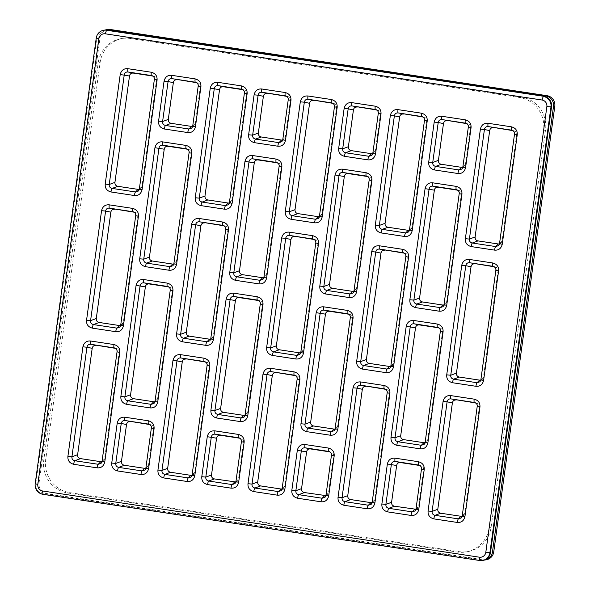 <?xml version="1.0" encoding="UTF-8"?>
<svg xmlns="http://www.w3.org/2000/svg" width="590" height="590" viewBox="0 0 590 590"><rect width="100%" height="100%" fill="white"/><g stroke="black" fill="none" stroke-linecap="round" stroke-linejoin="round"><path stroke-width="0.44" stroke-dasharray="2.95 2.21" d="M486.492 559.711A9.285 9.071 79.2 0 1 483.498 559.77L46.772 493.572A9.285 9.071 79.2 0 1 39.036 483.026L100.086 37.318A9.285 9.071 79.2 0 1 107.343 29.559M367.636 176.535L368.403 176.653C370.468 177.125 371.427 178.438 371.294 180.584L356.515 288.458L355.571 290.42L353.897 291.357M366.759 176.122L367.194 176.285M376.752 109.991L377.519 110.109C379.584 110.581 380.543 111.894 380.41 114.047L375.373 150.782L374.429 152.744L372.755 153.688M375.874 109.585L376.309 109.747M422.949 116.997L423.723 117.115C425.781 117.587 426.747 118.9 426.607 121.046L412.041 227.401L411.097 229.37L409.423 230.306M422.079 116.584L422.514 116.746M404.298 253.154L405.072 253.272C407.13 253.744 408.096 255.057 407.956 257.211L393.39 363.565L392.446 365.527L390.772 366.464M403.427 252.741L403.862 252.911M385.646 389.312L386.421 389.43C388.478 389.901 389.444 391.214 389.304 393.368L374.739 499.723L373.795 501.684L372.12 502.621M386.878 389.525L385.211 389.068M314.256 239.503L315.023 239.621C317.088 240.093 318.054 241.406 317.914 243.559L303.349 349.914L302.397 351.876L300.723 352.813M313.379 239.09L313.814 239.26M295.605 375.66L296.372 375.778C298.437 376.25 299.403 377.563 299.263 379.717L284.697 486.072L283.746 488.033L282.072 488.97M294.727 375.255L295.162 375.417M325.916 495.615L327.59 494.678L328.534 492.716L333.579 455.93C333.711 453.784 332.753 452.471 330.688 451.992L329.913 451.881M329.043 451.468L329.478 451.63M348.779 314.205L349.546 314.322C351.611 314.795 352.569 316.107 352.437 318.261L337.657 426.127L336.713 428.089L335.039 429.033M347.901 313.792L348.336 313.961M438.82 327.856L439.587 327.974C441.652 328.446 442.618 329.758 442.478 331.912L427.698 439.779L426.754 441.74L425.08 442.677M437.942 327.443L438.377 327.612M415.957 509.266L417.632 508.329L418.583 506.368L423.62 469.581C423.753 467.428 422.794 466.115 420.729 465.643L419.962 465.525M419.084 465.119L419.52 465.281M475.695 402.963L476.462 403.073C478.527 403.553 479.486 404.865 479.353 407.012L464.78 513.366L463.836 515.328L462.162 516.272M476.926 403.176L475.252 402.712M494.346 266.798L495.113 266.916C497.178 267.388 498.137 268.701 498.004 270.854L483.431 377.209L482.487 379.171L480.813 380.115M493.469 266.392L493.904 266.555M512.998 130.641L513.765 130.759C515.83 131.231 516.788 132.543 516.656 134.697L502.083 241.052L501.139 243.014L499.465 243.958M512.12 130.235L512.555 130.397M457.678 190.179L458.445 190.297C460.51 190.769 461.476 192.082 461.336 194.235L446.564 302.102L445.612 304.071L443.938 305.008M456.8 189.774L457.235 189.936M466.793 123.642L467.56 123.76C469.625 124.232 470.591 125.545 470.451 127.698L465.422 164.433L464.47 166.395L462.796 167.339M465.916 123.229L466.351 123.398M134.166 212.208L134.94 212.326C136.998 212.798 137.964 214.111 137.824 216.265L123.258 322.619L122.314 324.581L120.64 325.518M133.296 211.795L133.731 211.965M115.515 348.366L116.289 348.483C118.347 348.956 119.313 350.268 119.173 352.422L104.607 458.777L103.663 460.738L101.989 461.675M114.644 347.953L115.079 348.122M168.688 286.91L169.455 287.028C171.52 287.5 172.487 288.812 172.346 290.966L157.567 398.833L156.623 400.794L154.949 401.731M169.92 287.124L168.246 286.666M149.831 424.579L150.597 424.697C152.663 425.169 153.621 426.481 153.489 428.635L148.451 465.422L147.5 467.383L145.826 468.32M151.062 424.793L149.388 424.335M205.563 362.017L206.33 362.127C208.395 362.607 209.354 363.919 209.221 366.066L194.648 472.42L193.704 474.382L192.03 475.326M204.686 361.604L205.121 361.766M224.215 225.852L224.982 225.97C227.047 226.442 228.006 227.755 227.873 229.908L213.3 336.263L212.356 338.225L210.682 339.169M223.337 225.446L223.772 225.609M152.817 76.051L153.592 76.169C155.649 76.641 156.616 77.954 156.475 80.1L141.91 186.455L140.966 188.424L139.292 189.361M151.947 75.638L152.382 75.8M196.662 82.696L197.429 82.814C199.494 83.286 200.46 84.599 200.32 86.752L195.29 123.487L194.339 125.449L192.665 126.393M197.893 82.91L196.219 82.453M187.546 149.233L188.313 149.351C190.378 149.823 191.344 151.136 191.204 153.289L176.432 261.156L175.481 263.118L173.807 264.062M186.669 148.828L187.104 148.99M277.588 162.884L278.362 163.002C280.42 163.474 281.386 164.787 281.246 166.941L266.474 274.807L265.522 276.769L263.855 277.713M276.717 162.471L277.153 162.641M286.703 96.34L287.47 96.458C289.535 96.93 290.501 98.242 290.361 100.396L285.331 137.138L284.387 139.1L282.713 140.037M287.935 96.553L286.268 96.096M229.399 202.754L244.422 93.124L246.524 93.751L231.951 200.106L231.007 202.068L229.333 203.012M242.866 89.695L243.633 89.813C245.698 90.285 246.657 91.598 246.524 93.751M244.098 89.909L242.424 89.451M332.908 103.346L333.675 103.464C335.74 103.936 336.706 105.249 336.566 107.402L322 213.757L321.048 215.719L319.374 216.655M334.139 103.56L332.465 103.103M235.875 481.971L237.549 481.027L238.493 479.065L243.53 442.286C243.67 440.133 242.704 438.82 240.639 438.348L239.872 438.23M238.994 437.817L239.429 437.987M258.73 300.553L259.497 300.671C261.562 301.143 262.528 302.456 262.388 304.61L247.616 412.484L246.664 414.446L244.998 415.382M259.961 300.767L258.295 300.31M39.036 483.026L37.723 483.276L98.773 37.568A9.285 9.071 -100.8 0 1 105.072 30.046M483.498 559.77L482.185 560.021A9.285 9.071 -100.8 0 0 484.198 560.094M482.185 560.021L45.46 493.823A9.285 9.071 -100.8 0 1 37.723 483.276M132.153 38.114L521.331 97.107A29.021 28.357 79.2 0 1 545.507 130.051L491.094 527.231A29.021 28.357 79.2 0 1 468.43 551.48A29.021 28.357 79.2 0 1 459.064 551.65L69.886 492.665A29.021 28.357 79.2 0 1 45.71 459.721L100.116 62.54A29.021 28.357 79.2 0 1 122.786 38.291A29.021 28.357 79.2 0 1 132.153 38.114L130.206 38.483A29.021 28.357 -100.8 0 0 120.847 38.66A29.021 28.357 -100.8 0 0 98.176 62.909L100.116 62.54M483.24 560.33A9.285 9.071 -100.8 0 1 480.245 560.389L43.513 494.191A9.285 9.071 -100.8 0 1 35.776 483.652L96.834 37.937L96.251 38.048M104.091 30.179A9.285 9.071 -100.8 0 0 96.834 37.937M45.71 459.721L43.771 460.089L98.176 62.909M130.206 38.483L519.384 97.475A29.021 28.357 -100.8 0 1 543.56 130.419L489.154 527.6A29.021 28.357 -100.8 0 1 466.483 551.849A29.021 28.357 -100.8 0 1 457.117 552.026L67.939 493.034A29.021 28.357 -100.8 0 1 43.771 460.089M389.304 393.368L387.21 392.733L372.187 502.37M407.956 257.211L405.861 256.576L390.838 366.213M426.607 121.046L424.512 120.419L409.49 230.056M470.451 127.698L468.349 127.064L462.87 167.081M461.336 194.235L459.234 193.608L444.012 304.757M442.478 331.912L440.376 331.278L425.154 442.426M423.62 469.581L421.518 468.954L416.031 509.015M479.353 407.012L477.251 406.385L462.228 516.021M498.004 270.854L495.902 270.227L480.88 379.864M516.656 134.697L514.554 134.07L499.531 243.7M299.263 379.717L297.161 379.09L282.145 488.719M290.361 100.396L288.259 99.769L282.78 139.786M281.246 166.941L279.151 166.314L263.922 277.455M262.388 304.61L260.286 303.983L245.064 415.131M243.53 442.286L241.428 441.652L235.941 481.72M209.221 366.066L207.119 365.439L192.097 475.075M227.873 229.908L225.771 229.281L210.748 338.918M200.32 86.752L198.218 86.118L192.738 126.135M191.204 153.289L189.102 152.663L173.88 263.811M172.346 290.966L170.245 290.332L155.015 401.48M153.489 428.635L151.387 428.008L145.9 468.069M119.173 352.422L117.078 351.788L102.055 461.424M137.824 216.265L135.73 215.63L120.707 325.267M156.475 80.1L154.381 79.473L139.358 189.11M317.914 243.559L315.812 242.933L300.797 352.562M380.41 114.047L378.308 113.42L372.821 153.437M371.294 180.584L369.193 179.957L353.963 291.106M352.437 318.261L350.335 317.634L335.105 428.783M333.579 455.93L331.477 455.303L325.982 495.364M336.566 107.402L334.464 106.775L319.448 216.405M100.086 37.318L98.773 37.568M35.776 483.652L35.194 483.763M46.772 493.572L45.46 493.823M43.513 494.191L42.93 494.302M480.245 560.389L479.663 560.5M521.331 97.107L519.384 97.475M545.507 130.051L543.56 130.419M491.094 527.231L489.154 527.6M459.064 551.65L457.117 552.026M69.886 492.665L67.939 493.034M372.194 502.319L374.739 499.723M390.846 366.154L393.39 363.565M409.497 229.997L412.041 227.401M462.877 167.029L465.422 164.433M444.019 304.698L446.564 302.102M425.161 442.375L427.698 439.779M416.039 508.964L418.583 506.368M462.243 515.962L464.78 513.366M480.894 379.805L483.431 377.209M499.546 243.648L502.083 241.052M282.153 488.668L284.697 486.072M282.787 139.734L285.331 137.138M263.929 277.403L266.474 274.807M245.071 415.072L247.616 412.484M235.948 481.661L238.493 479.065M192.111 475.016L194.648 472.42M210.763 338.859L213.3 336.263M229.414 202.702L231.951 200.106M192.746 126.083L195.29 123.487M173.888 263.752L176.432 261.156M155.03 401.429L157.567 398.833M145.907 468.018L148.451 465.422M102.063 461.373L104.607 458.777M120.714 325.208L123.258 322.619M139.365 189.051L141.91 186.455M300.804 352.51L303.349 349.914M372.836 153.378L375.373 150.782M353.971 291.054L356.515 288.458M335.113 428.724L337.657 426.127M325.997 495.312L328.534 492.716M319.456 216.353L322 213.757M120.847 38.66L122.786 38.291M468.43 551.48L466.483 551.849M371.228 504.288L373.787 501.677M384.776 388.899L386.878 389.533M389.879 368.131L392.439 365.52M408.531 231.973L411.09 229.363M461.911 169.006L464.47 166.387M443.053 306.675L445.605 304.064M424.188 444.344L426.747 441.733M415.072 510.933L417.632 508.322M461.269 517.939L463.829 515.328M474.817 402.55L476.919 403.176M479.921 381.782L482.48 379.171M498.572 245.624L501.131 243.006M281.187 490.637L283.746 488.026M281.821 141.703L284.38 139.093M285.833 95.934L287.935 96.561M262.963 279.38L265.522 276.762M244.105 417.049L246.664 414.438M257.852 300.148L259.961 300.775M234.982 483.638L237.541 481.027M191.138 476.993L193.697 474.382M209.789 340.836L212.348 338.225M228.441 204.678L231 202.06M241.989 89.289L244.09 89.916M191.78 128.059L194.339 125.441M195.784 82.283L197.893 82.917M172.914 265.729L175.473 263.118M154.056 403.398L156.616 400.787M167.811 286.497L169.92 287.131M144.941 469.987L147.5 467.376M148.953 424.173L151.055 424.8M101.097 463.342L103.656 460.731M119.748 327.185L122.307 324.574M138.399 191.027L140.958 188.417M299.838 354.479L302.397 351.869M371.862 155.354L374.421 152.744M353.004 293.024L355.564 290.413M334.147 430.7L336.706 428.089M325.024 497.281L327.583 494.671M318.489 218.322L321.048 215.711M332.03 102.933L334.139 103.567"/><path stroke-width="0.89" d="M106.03 29.81L107.343 29.559A9.285 9.071 79.2 0 1 110.337 29.5L547.07 95.698A9.285 9.071 79.2 0 1 554.807 106.237L493.749 551.952A9.285 9.071 79.2 0 1 486.492 559.711L485.187 559.962A9.285 9.071 -100.8 0 0 492.436 552.203L553.494 106.488A9.285 9.071 -100.8 0 0 545.757 95.949L109.025 29.751A9.285 9.071 -100.8 0 0 105.072 30.046M325.592 293.975C321.454 292.846 319.529 290.221 319.81 286.098L335.031 175.009C336.094 170.79 338.653 168.843 342.687 169.168L366.11 172.722C370.24 173.851 372.165 176.469 371.884 180.592L356.67 291.689C355.6 295.907 353.049 297.847 349.007 297.53L325.592 293.975A3.481 0.701 -81.4 0 1 326.727 290.42C324.611 289.874 323.644 288.562 323.836 286.482L329.537 284.365L344.317 176.499C344.759 174.397 346.035 173.423 348.144 173.578L367.636 176.535M356.67 291.689L353.948 291.077L353.004 293.024L350.143 293.975L352.687 291.379L353.897 291.357M352.687 291.379L332.428 288.304C330.363 287.832 329.397 286.519 329.537 284.365M344.14 108.464C345.209 104.253 347.768 102.306 351.802 102.63L375.218 106.178C379.355 107.306 381.28 109.932 381 114.054L375.528 154.02C374.458 158.231 371.906 160.178 367.865 159.853L344.449 156.306C340.312 155.177 338.387 152.552 338.667 148.429L344.14 108.464L348.166 108.848C348.653 106.731 349.929 105.758 351.994 105.927L376.752 109.991M372.821 153.437L371.862 155.354L369.001 156.298L371.545 153.702L372.755 153.688M371.545 153.702L351.286 150.634C349.221 150.162 348.255 148.85 348.395 146.696L353.425 109.954C353.875 107.852 355.151 106.879 357.26 107.041M390.344 115.47C391.413 111.252 393.965 109.305 398.007 109.629L421.422 113.184C425.56 114.312 427.485 116.938 427.204 121.053L412.196 230.638C411.127 234.85 408.568 236.797 404.534 236.472L381.118 232.925C376.981 231.796 375.056 229.171 375.336 225.048L390.344 115.47L394.371 115.854C394.858 113.737 396.133 112.764 398.198 112.933L422.949 116.997M409.49 230.056L408.531 231.973L405.669 232.917L408.214 230.321L409.423 230.306M408.214 230.321L387.954 227.253C385.89 226.781 384.923 225.469 385.064 223.315L399.629 116.96C400.079 114.858 401.355 113.885 403.457 114.04M371.693 251.628C372.762 247.409 375.314 245.469 379.355 245.787L402.771 249.341C406.908 250.47 408.833 253.095 408.553 257.218L393.545 366.796C392.475 371.007 389.916 372.954 385.882 372.629L362.467 369.082C358.329 367.954 356.404 365.328 356.685 361.205L371.693 251.628L375.719 252.011C376.206 249.894 377.482 248.921 379.547 249.091L404.298 253.154M390.838 366.213L389.879 368.131L387.018 369.075L389.562 366.479L390.772 366.464M389.562 366.479L369.303 363.411C367.238 362.939 366.272 361.626 366.412 359.472L380.978 253.117C381.428 251.016 382.704 250.042 384.805 250.197M353.041 387.785C354.111 383.574 356.662 381.627 360.704 381.944L384.12 385.499C388.257 386.627 390.182 389.252 389.901 393.375L374.893 502.953C373.824 507.164 371.272 509.111 367.231 508.787L343.815 505.239C339.678 504.111 337.753 501.485 338.033 497.363L353.041 387.785L357.068 388.168C357.555 386.052 358.831 385.078 360.896 385.248L385.646 389.312M372.187 502.37L371.228 504.288L368.367 505.232L370.911 502.636L372.12 502.621M370.911 502.636L350.652 499.568C348.587 499.096 347.621 497.783 347.761 495.63L362.326 389.275C362.776 387.173 364.052 386.199 366.154 386.354M281.651 237.977C282.721 233.765 285.272 231.818 289.306 232.143L312.73 235.69C316.86 236.819 318.792 239.444 318.512 243.567L303.496 353.144C302.427 357.363 299.875 359.303 295.841 358.986L272.418 355.431C268.288 354.302 266.356 351.677 266.643 347.562L281.651 237.977L285.678 238.36C286.165 236.243 287.441 235.27 289.506 235.44L314.256 239.503M300.797 352.562L299.838 354.479L296.977 355.431L299.514 352.835L300.723 352.813M299.514 352.835L279.254 349.759C277.189 349.287 276.231 347.975 276.363 345.821L290.936 239.466C291.379 237.364 292.655 236.391 294.764 236.553M263 374.134C264.069 369.923 266.621 367.976 270.655 368.3L294.078 371.848C298.208 372.976 300.14 375.601 299.86 379.724L284.845 489.302C283.775 493.52 281.224 495.467 277.189 495.143L253.766 491.588C249.636 490.46 247.704 487.842 247.992 483.719L263 374.134L267.027 374.517C267.513 372.401 268.789 371.427 270.854 371.597L295.605 375.66M284.845 489.302L282.123 488.69L281.187 490.637L278.325 491.588L280.862 488.992L282.072 488.97M280.862 488.992L260.603 485.917C258.538 485.445 257.579 484.132 257.712 481.978L272.285 375.624C272.728 373.522 274.003 372.548 276.113 372.71M329.913 451.881L310.429 448.924C308.319 448.761 307.043 449.735 306.594 451.844L301.556 488.631C301.416 490.777 302.382 492.09 304.447 492.562L325.916 495.615M306.734 431.651C302.596 430.523 300.671 427.898 300.952 423.775L316.166 312.678C317.236 308.467 319.795 306.52 323.829 306.844L347.245 310.392C351.382 311.52 353.307 314.146 353.026 318.268L337.812 429.358C336.743 433.576 334.191 435.523 330.149 435.199L306.734 431.651A3.481 0.701 -81.4 0 1 307.869 428.097C305.745 427.551 304.787 426.238 304.978 424.158L310.679 422.042L325.451 314.168C325.901 312.066 327.177 311.092 329.286 311.255L348.779 314.205M335.105 428.783L334.147 430.7L331.285 431.644L333.829 429.048L335.039 429.033M333.829 429.048L313.57 425.98C311.505 425.501 310.539 424.188 310.679 422.042M396.775 445.295C392.638 444.167 390.713 441.541 390.993 437.426L406.215 326.329C407.284 322.111 409.836 320.171 413.87 320.488L437.293 324.043C441.423 325.171 443.356 327.797 443.068 331.919L427.853 443.009C426.784 447.227 424.232 449.167 420.198 448.85L396.775 445.295A3.481 0.701 -81.4 0 1 397.911 441.74C395.794 441.195 394.828 439.882 395.02 437.802L400.721 435.686L415.5 327.819C415.943 325.717 417.219 324.743 419.328 324.898L438.82 327.856M425.154 442.426L424.188 444.344L421.326 445.295L423.871 442.699L425.08 442.677M423.871 442.699L403.612 439.624C401.547 439.152 400.588 437.839 400.721 435.686M419.962 465.525L400.47 462.575C398.361 462.413 397.085 463.386 396.642 465.488L391.598 502.274C391.465 504.428 392.424 505.741 394.489 506.213L415.957 509.266M443.09 401.436C444.159 397.218 446.711 395.271 450.745 395.595L474.168 399.142C478.298 400.271 480.223 402.896 479.943 407.019L464.935 516.597C463.865 520.815 461.314 522.762 457.279 522.438L433.856 518.89C429.719 517.762 427.794 515.136 428.075 511.014L443.09 401.436L447.109 401.82C447.596 399.696 448.879 398.729 450.944 398.899L475.695 402.963M462.228 516.021L461.269 517.939L458.408 518.883L460.952 516.287L462.162 516.272M460.952 516.287L440.693 513.219C438.628 512.74 437.669 511.434 437.802 509.281L452.375 402.926C452.818 400.817 454.094 399.843 456.203 400.005M461.741 265.279C462.811 261.06 465.363 259.113 469.397 259.438L492.82 262.985C496.95 264.114 498.875 266.739 498.594 270.862L483.586 380.439C482.517 384.658 479.965 386.605 475.924 386.28L452.508 382.733C448.371 381.605 446.446 378.979 446.726 374.856L461.741 265.279L465.761 265.662C466.248 263.538 467.531 262.565 469.596 262.742L494.346 266.798M480.88 379.864L479.921 381.782L477.059 382.726L479.604 380.13L480.813 380.115M479.604 380.13L459.345 377.062C457.279 376.582 456.321 375.269 456.454 373.123L471.026 266.769C471.469 264.659 472.745 263.686 474.854 263.848M480.393 129.122C481.462 124.903 484.014 122.956 488.048 123.281L511.471 126.828C515.601 127.956 517.526 130.582 517.246 134.704L502.238 244.282C501.168 248.501 498.616 250.448 494.575 250.123L471.159 246.576C467.022 245.447 465.097 242.822 465.377 238.699L480.393 129.122L484.412 129.498C484.899 127.381 486.182 126.408 488.247 126.584L512.998 130.641M499.531 243.7L498.572 245.624L495.711 246.568L498.255 243.972L499.465 243.958M498.255 243.972L477.996 240.904C475.931 240.425 474.972 239.112 475.105 236.966L489.678 130.611C490.12 128.502 491.396 127.528 493.505 127.691M415.633 307.626C411.503 306.498 409.571 303.872 409.851 299.75L425.073 188.66C426.142 184.441 428.694 182.494 432.728 182.819L456.151 186.366C460.281 187.495 462.213 190.12 461.933 194.243L446.711 305.34C445.642 309.551 443.09 311.498 439.056 311.173L415.633 307.626A3.481 0.701 -81.4 0 1 416.769 304.071C414.652 303.526 413.686 302.213 413.878 300.133L419.579 298.016L434.358 190.15C434.8 188.04 436.076 187.067 438.186 187.229L457.678 190.179M444.012 304.757L443.046 306.675L440.192 307.619L442.729 305.023L443.938 305.008M442.729 305.023L422.47 301.955C420.404 301.483 419.446 300.17 419.579 298.016M434.188 122.115C435.258 117.897 437.81 115.957 441.844 116.274L465.267 119.829C469.397 120.957 471.329 123.583 471.049 127.706L465.569 167.663C464.5 171.882 461.948 173.829 457.914 173.504L434.491 169.957C430.361 168.828 428.428 166.203 428.716 162.08L434.188 122.115L438.215 122.499C438.702 120.382 439.978 119.409 442.043 119.578L466.793 123.642M457.914 173.504A3.481 0.701 -81.4 0 1 459.05 169.95L461.587 167.353L462.796 167.339M461.587 167.353L441.327 164.286C439.262 163.806 438.304 162.493 438.436 160.347L443.474 123.605C443.916 121.503 445.192 120.53 447.301 120.684M101.561 210.682C102.63 206.463 105.182 204.524 109.224 204.841L132.639 208.395C136.777 209.524 138.702 212.149 138.421 216.272L123.413 325.85C122.344 330.061 119.785 332.008 115.751 331.683L92.335 328.136C88.198 327.007 86.273 324.382 86.553 320.259L101.561 210.682L105.588 211.065C106.075 208.948 107.351 207.975 109.416 208.145L134.166 212.208M120.707 325.267L119.748 327.185L116.886 328.129L119.431 325.533L120.64 325.518M119.431 325.533L99.172 322.465C97.107 321.993 96.141 320.68 96.281 318.526L110.846 212.171C111.296 210.07 112.572 209.096 114.674 209.251M82.91 346.839C83.979 342.628 86.531 340.681 90.572 340.998L113.988 344.553C118.125 345.681 120.05 348.307 119.77 352.429L104.762 462.007C103.692 466.218 101.133 468.165 97.099 467.841L73.684 464.293C69.546 463.165 67.621 460.539 67.902 456.417L82.91 346.839L86.936 347.222C87.423 345.106 88.699 344.132 90.764 344.302L115.515 348.366M102.055 461.424L101.097 463.342L98.235 464.286L100.779 461.69L101.989 461.675M100.779 461.69L80.52 458.622C78.455 458.15 77.489 456.837 77.629 454.684L92.195 348.329C92.645 346.227 93.921 345.253 96.022 345.408M126.644 404.349C122.506 403.221 120.581 400.595 120.862 396.48L136.084 285.383C137.153 281.165 139.705 279.225 143.739 279.542L167.162 283.097C171.292 284.225 173.224 286.851 172.936 290.973L157.722 402.063C156.652 406.281 154.101 408.221 150.066 407.904L126.644 404.349A3.481 0.701 -81.4 0 1 127.779 400.794C125.663 400.249 124.697 398.936 124.888 396.856L130.589 394.74L145.369 286.873C145.811 284.771 147.087 283.797 149.196 283.952L168.688 286.91M155.015 401.48L154.056 403.398L151.195 404.349L153.739 401.753L154.949 401.731M153.739 401.753L133.48 398.678C131.415 398.206 130.456 396.893 130.589 394.74M117.226 423.052C118.295 418.841 120.847 416.894 124.881 417.219L148.304 420.766C152.434 421.894 154.359 424.52 154.078 428.642L148.599 468.652C147.53 472.863 144.978 474.81 140.944 474.493L117.521 470.938C113.391 469.81 111.458 467.184 111.739 463.062L117.226 423.052L121.245 423.436C121.739 421.319 123.015 420.346 125.08 420.515L149.831 424.579M145.9 468.069L144.941 469.987L142.079 470.931L144.616 468.342L145.826 468.32M144.616 468.342L124.357 465.267C122.292 464.795 121.334 463.482 121.466 461.328L126.511 424.542C126.953 422.44 128.229 421.467 130.338 421.629M172.959 360.49C174.021 356.272 176.58 354.325 180.614 354.649L204.037 358.196C208.167 359.325 210.092 361.95 209.811 366.073L194.803 475.651C193.734 479.869 191.182 481.816 187.141 481.492L163.725 477.944C159.588 476.816 157.663 474.19 157.943 470.068L172.959 360.49L176.978 360.874C177.465 358.75 178.741 357.783 180.805 357.953L205.563 362.017M194.803 475.651L192.082 475.046L191.138 476.993L188.276 477.937L190.821 475.341L192.03 475.326M190.821 475.341L170.562 472.273C168.497 471.794 167.531 470.488 167.671 468.335L182.244 361.98C182.686 359.87 183.962 358.897 186.071 359.059M191.61 224.333C192.672 220.114 195.231 218.167 199.265 218.492L222.681 222.039C226.818 223.168 228.743 225.793 228.463 229.916L213.455 339.493C212.385 343.712 209.833 345.659 205.792 345.334L182.376 341.787C178.239 340.659 176.314 338.033 176.594 333.911L191.61 224.333L195.629 224.709C196.116 222.592 197.392 221.619 199.457 221.796L224.215 225.852M210.748 338.918L209.789 340.836L206.928 341.78L209.472 339.184L210.682 339.169M209.472 339.184L189.213 336.116C187.148 335.636 186.182 334.324 186.322 332.177L200.895 225.823C201.338 223.713 202.613 222.74 204.723 222.902M142.065 189.692C140.995 193.904 138.436 195.851 134.402 195.526L110.986 191.979C106.849 190.85 104.924 188.225 105.204 184.102L120.213 74.524C121.282 70.306 123.834 68.359 127.875 68.683L151.291 72.238C155.428 73.367 157.353 75.992 157.073 80.107L142.065 189.692L139.336 189.08L138.399 191.027L135.538 191.971L138.082 189.375L117.823 186.307C115.758 185.835 114.792 184.523 114.932 182.369L129.498 76.014C129.947 73.912 131.223 72.939 133.325 73.094L152.817 76.051M138.082 189.375L139.292 189.361M164.057 81.169C165.126 76.951 167.678 75.011 171.712 75.328L195.135 78.883C199.265 80.011 201.197 82.637 200.91 86.76L195.438 126.717C194.368 130.936 191.816 132.883 187.782 132.558L164.359 129.011C160.229 127.883 158.297 125.257 158.585 121.134L164.057 81.169L168.084 81.553C168.57 79.436 169.846 78.463 171.911 78.632L196.662 82.696M192.738 126.135L191.78 128.059L188.918 129.004L191.455 126.408L192.665 126.393M191.455 126.408L171.196 123.34C169.131 122.86 168.172 121.547 168.305 119.401L173.342 82.659C173.785 80.557 175.06 79.584 177.17 79.739M145.501 266.68C141.371 265.552 139.439 262.926 139.719 258.804L154.941 147.714C156.011 143.495 158.562 141.548 162.597 141.873L186.02 145.42C190.15 146.549 192.082 149.174 191.802 153.297L176.58 264.394C175.51 268.605 172.959 270.552 168.924 270.227L145.501 266.68A3.481 0.701 -81.4 0 1 146.637 263.125C144.521 262.58 143.554 261.267 143.746 259.187L149.447 257.07L164.227 149.204C164.669 147.094 165.945 146.121 168.054 146.283L187.546 149.233M173.88 263.811L172.914 265.729L170.06 266.673L172.597 264.077L173.807 264.062M172.597 264.077L152.338 261.009C150.273 260.537 149.314 259.224 149.447 257.07M235.543 280.331C231.413 279.203 229.488 276.577 229.768 272.455L244.983 161.358C246.052 157.147 248.604 155.2 252.645 155.524L276.061 159.071C280.198 160.2 282.123 162.825 281.843 166.948L266.621 278.038C265.552 282.256 263 284.203 258.966 283.879L235.543 280.331A3.481 0.701 -81.4 0 1 236.679 276.776C234.562 276.231 233.603 274.918 233.788 272.838L239.496 270.721L254.268 162.847C254.718 160.746 255.994 159.772 258.096 159.927L277.588 162.884M266.621 278.038L263.9 277.433L262.963 279.38L260.102 280.324L262.646 277.728L263.855 277.713M262.646 277.728L242.379 274.66C240.322 274.18 239.356 272.868 239.496 270.721M254.098 94.82C255.168 90.602 257.719 88.655 261.761 88.979L285.177 92.527C289.314 93.655 291.239 96.281 290.959 100.403L285.486 140.368C284.417 144.579 281.858 146.527 277.824 146.209L254.408 142.655C250.271 141.526 248.346 138.901 248.626 134.778L254.098 94.82L258.125 95.204C258.612 93.08 259.888 92.106 261.953 92.283L286.703 96.34M282.78 139.786L281.821 141.703L278.959 142.655L281.504 140.059L282.713 140.037M281.504 140.059L261.245 136.983C259.18 136.511 258.214 135.198 258.354 133.045L263.383 96.31C263.833 94.201 265.109 93.227 267.211 93.39M232.106 203.336C231.037 207.555 228.485 209.502 224.443 209.177L201.028 205.63C196.89 204.501 194.966 201.876 195.246 197.753L210.261 88.176C211.323 83.957 213.882 82.01 217.917 82.335L241.332 85.882C245.469 87.01 247.394 89.636 247.114 93.758L232.106 203.336L229.385 202.731L228.441 204.678L225.579 205.622L228.124 203.026L229.333 203.012M228.124 203.026L207.864 199.958C205.799 199.479 204.833 198.166 204.973 196.02L219.539 89.665C219.989 87.556 221.265 86.583 223.374 86.745L242.866 89.695M300.303 101.819C301.372 97.608 303.924 95.661 307.958 95.986L331.381 99.533C335.511 100.661 337.443 103.287 337.163 107.409L322.147 216.987C321.078 221.206 318.526 223.145 314.492 222.828L291.069 219.274C286.939 218.145 285.007 215.52 285.294 211.397L300.303 101.819L304.329 102.203C304.816 100.086 306.092 99.113 308.157 99.282L332.908 103.346M319.448 216.405L318.489 218.322L315.628 219.274L318.165 216.678L319.374 216.655M318.165 216.678L297.906 213.602C295.841 213.13 294.882 211.817 295.015 209.664L309.588 103.309C310.03 101.207 311.306 100.234 313.415 100.389M239.872 438.23L220.38 435.273C218.27 435.118 216.995 436.091 216.552 438.193L211.515 474.98C211.375 477.133 212.341 478.446 214.406 478.918L235.875 481.971M216.685 418C212.555 416.872 210.63 414.246 210.91 410.124L226.125 299.034C227.194 294.816 229.746 292.869 233.788 293.193L257.203 296.741C261.341 297.869 263.265 300.494 262.985 304.617L247.763 415.714C246.694 419.925 244.142 421.872 240.108 421.548L216.685 418A3.481 0.701 -81.4 0 1 217.821 414.446C215.704 413.9 214.738 412.587 214.93 410.507L220.638 408.391L235.41 300.524C235.86 298.415 237.136 297.441 239.238 297.603L258.73 300.553M245.064 415.131L244.105 417.049L241.244 417.993L243.788 415.397L244.998 415.382M243.788 415.397L223.522 412.329C221.464 411.857 220.498 410.544 220.638 408.391M482.657 560.441L483.24 560.33A9.285 9.071 -100.8 0 0 490.497 552.572L551.547 106.864A9.285 9.071 -100.8 0 0 543.81 96.317L106.502 30.23A9.285 9.071 -100.8 0 0 96.251 38.048L35.194 483.763A9.285 9.071 -100.8 0 0 42.93 494.302L479.663 560.5A9.285 9.071 -100.8 0 0 489.914 552.683L550.964 106.974A9.285 9.071 -100.8 0 0 543.228 96.428L542.033 100.012L105.3 33.814A5.804 5.671 -100.8 0 0 98.891 38.697L37.841 484.412A5.804 5.671 -100.8 0 0 42.672 490.998L479.404 557.196A5.804 5.671 -100.8 0 0 485.813 552.314L546.864 106.598A5.804 5.671 -100.8 0 0 542.033 100.012M484.198 560.094A9.285 9.071 -100.8 0 0 485.187 559.962M411.075 515.439L387.652 511.884C383.522 510.756 381.59 508.13 381.877 504.007L387.357 463.998C388.426 459.787 390.978 457.84 395.012 458.165L418.435 461.712C422.565 462.84 424.49 465.466 424.21 469.588L418.73 509.598C417.661 513.809 415.109 515.756 411.075 515.439A3.481 0.701 -81.4 0 1 412.211 511.877L388.788 508.329C386.671 507.784 385.705 506.471 385.897 504.391L391.376 464.382C391.871 462.265 393.147 461.292 395.212 461.461L419.084 465.119C421.046 466.122 421.85 467.405 421.489 468.976L416.009 508.986L415.072 510.933L412.211 511.877L414.748 509.288M230.985 488.137L207.569 484.589C203.432 483.461 201.507 480.835 201.787 476.713L207.267 436.703C208.336 432.492 210.888 430.545 214.922 430.862L238.345 434.417C242.483 435.545 244.407 438.171 244.127 442.294L238.648 482.303C237.578 486.514 235.019 488.461 230.985 488.137A3.481 0.701 -81.4 0 1 232.121 484.582L208.698 481.034C206.581 480.489 205.622 479.176 205.814 477.096L211.294 437.087C211.781 434.97 213.056 433.997 215.121 434.166L238.994 437.817C240.956 438.82 241.76 440.111 241.406 441.681L235.926 481.691L234.982 483.638L232.121 484.582L234.665 481.986M321.026 501.788L297.611 498.24C293.473 497.112 291.548 494.486 291.829 490.364L297.308 450.354C298.378 446.136 300.93 444.189 304.971 444.513L328.387 448.061C332.524 449.189 334.449 451.815 334.169 455.937L328.689 495.947C327.62 500.165 325.068 502.112 321.026 501.788A3.481 0.701 -81.4 0 1 322.162 498.233L298.747 494.678C296.63 494.132 295.664 492.827 295.856 490.74L301.335 450.738C301.822 448.614 303.098 447.648 305.163 447.817L329.043 451.468C331.005 452.471 331.801 453.754 331.447 455.325L325.968 495.334L325.024 497.281L322.162 498.233L324.707 495.637M543.81 96.317L107.085 30.12A9.285 9.071 -100.8 0 0 104.091 30.179L103.508 30.289M374.893 502.953L372.172 502.341L371.228 504.288M367.231 508.787A3.481 0.701 -81.4 0 1 368.367 505.232L344.951 501.684C342.827 501.139 341.868 499.826 342.06 497.746L357.068 388.168L362.326 389.275M343.815 505.239A3.481 0.701 -81.4 0 1 344.951 501.684L350.652 499.568M338.033 497.363L342.06 497.746L347.761 495.63M360.704 381.944A3.481 0.701 98.6 0 0 360.896 385.248L384.776 388.899C386.738 389.901 387.534 391.192 387.18 392.763L372.172 502.341M384.12 385.499A3.481 0.701 98.6 0 0 384.319 388.795C386.362 389.356 387.328 390.669 387.21 392.733M389.901 393.375L387.18 392.763M393.545 366.796L390.823 366.183L389.879 368.131M385.882 372.629A3.481 0.701 -81.4 0 1 387.018 369.075L363.595 365.527C361.478 364.981 360.519 363.669 360.711 361.589L375.719 252.011L380.978 253.117M362.467 369.082A3.481 0.701 -81.4 0 1 363.595 365.527L369.303 363.411M356.685 361.205L360.711 361.589L366.412 359.472M379.355 245.787A3.481 0.701 98.6 0 0 379.547 249.091L403.427 252.741C405.389 253.744 406.185 255.035 405.832 256.606L390.823 366.183M402.771 249.341A3.481 0.701 98.6 0 0 402.97 252.638C405.013 253.199 405.979 254.511 405.861 256.576M408.553 257.218L405.832 256.606M412.196 230.638L409.475 230.026L408.531 231.973M404.534 236.472A3.481 0.701 -81.4 0 1 405.669 232.917L382.246 229.37C380.13 228.824 379.171 227.511 379.363 225.432L394.371 115.854L399.629 116.96M381.118 232.925A3.481 0.701 -81.4 0 1 382.246 229.37L387.954 227.253M375.336 225.048L379.363 225.432L385.064 223.315M398.007 109.629A3.481 0.701 98.6 0 0 398.198 112.933L422.079 116.584C424.04 117.587 424.837 118.878 424.483 120.448L409.475 230.026M421.422 113.184A3.481 0.701 98.6 0 0 421.621 116.481C423.664 117.041 424.63 118.354 424.512 120.419M427.204 121.053L424.483 120.448M434.491 169.957A3.481 0.701 -81.4 0 1 435.626 166.402C433.51 165.856 432.544 164.544 432.736 162.464L438.215 122.499L443.474 123.605M428.716 162.08L432.736 162.464L438.436 160.347M441.844 116.274A3.481 0.701 98.6 0 0 442.043 119.578L465.916 123.229C467.877 124.232 468.681 125.522 468.327 127.093L462.848 167.051L465.569 167.663M465.267 119.829A3.481 0.701 98.6 0 0 465.458 123.126C467.509 123.686 468.475 124.999 468.349 127.064M471.049 127.706L468.32 127.093M462.87 167.081L461.911 169.006L459.05 169.95L435.626 166.402L441.327 164.286M446.711 305.34L443.99 304.728L443.053 306.675M439.056 311.173A3.481 0.701 -81.4 0 1 440.192 307.619L416.769 304.071L422.47 301.955M409.851 299.75L413.878 300.133L429.1 189.036C429.586 186.919 430.862 185.946 432.927 186.123L456.8 189.774C458.762 190.777 459.566 192.06 459.212 193.631L443.99 304.728M425.073 188.66L434.358 190.15M432.728 182.819A3.481 0.701 98.6 0 0 432.927 186.123L438.186 187.229M456.151 186.366A3.481 0.701 98.6 0 0 456.343 189.67C458.393 190.231 459.359 191.544 459.234 193.608M461.933 194.243L459.212 193.631M427.853 443.009L425.132 442.397L424.188 444.344M420.198 448.85A3.481 0.701 -81.4 0 1 421.326 445.295L397.911 441.74L403.612 439.624M390.993 437.426L395.02 437.802L410.242 326.713C410.728 324.596 412.004 323.622 414.069 323.792L437.942 327.443C439.904 328.446 440.708 329.736 440.347 331.307L425.132 442.397M406.215 326.329L415.5 327.819M413.87 320.488A3.481 0.701 98.6 0 0 414.069 323.792L419.328 324.898M437.293 324.043A3.481 0.701 98.6 0 0 437.485 327.339C439.535 327.9 440.501 329.213 440.376 331.278M443.068 331.919L440.347 331.307M418.73 509.598L416.009 508.986M416.031 509.015L415.072 510.933M387.652 511.884A3.481 0.701 -81.4 0 1 388.788 508.329L394.489 506.213M381.877 504.007L385.897 504.391L391.598 502.274M387.357 463.998L396.642 465.488M395.012 458.165A3.481 0.701 98.6 0 0 395.212 461.461L400.47 462.575M418.435 461.712A3.481 0.701 98.6 0 0 418.627 465.016C420.677 465.569 421.644 466.882 421.518 468.954M424.21 469.588L421.489 468.976M464.935 516.597L462.213 515.992L461.269 517.939M457.279 522.438A3.481 0.701 -81.4 0 1 458.408 518.883L434.992 515.336C432.876 514.79 431.91 513.477 432.101 511.397L447.109 401.82L452.375 402.926M433.856 518.89A3.481 0.701 -81.4 0 1 434.992 515.336L440.693 513.219M428.075 511.014L432.101 511.397L437.802 509.281M450.745 395.595A3.481 0.701 98.6 0 0 450.944 398.899L474.817 402.55C476.779 403.553 477.583 404.836 477.222 406.407L462.213 515.992M474.168 399.142A3.481 0.701 98.6 0 0 474.36 402.446C476.41 403.007 477.369 404.32 477.251 406.385L479.943 407.019M483.586 380.439L480.865 379.835M475.924 386.28A3.481 0.701 -81.4 0 1 477.059 382.726L453.644 379.178C451.527 378.632 450.561 377.32 450.753 375.24L465.761 265.662L471.026 266.769M452.508 382.733A3.481 0.701 -81.4 0 1 453.644 379.178L459.345 377.062M446.726 374.856L450.753 375.24L456.454 373.123M469.397 259.438A3.481 0.701 98.6 0 0 469.596 262.742L493.469 266.392C495.43 267.395 496.234 268.679 495.873 270.25L480.865 379.827L479.921 381.782M492.82 262.985A3.481 0.701 98.6 0 0 493.011 266.289C495.062 266.85 496.02 268.162 495.902 270.227M498.594 270.862L495.873 270.257M502.238 244.282L499.516 243.677L498.572 245.624M494.575 250.123A3.481 0.701 -81.4 0 1 495.711 246.568L472.295 243.021C470.178 242.475 469.212 241.163 469.404 239.083L484.412 129.498L489.678 130.611M471.159 246.576A3.481 0.701 -81.4 0 1 472.295 243.021L477.996 240.904M465.377 238.699L469.404 239.083L475.105 236.966M488.048 123.281A3.481 0.701 98.6 0 0 488.247 126.584L512.12 130.235C514.082 131.238 514.886 132.521 514.524 134.092L499.516 243.67M511.471 126.828A3.481 0.701 98.6 0 0 511.663 130.132C513.713 130.692 514.672 132.005 514.554 134.07M517.246 134.704L514.524 134.092M277.189 495.143A3.481 0.701 -81.4 0 1 278.325 491.588L254.902 488.033C252.786 487.488 251.819 486.175 252.011 484.095L267.027 374.517L272.285 375.624M253.766 491.588A3.481 0.701 -81.4 0 1 254.902 488.033L260.603 485.917M247.992 483.719L252.011 484.095L257.712 481.978M270.655 368.3A3.481 0.701 98.6 0 0 270.854 371.597L294.727 375.255C296.689 376.258 297.493 377.541 297.139 379.112L282.123 488.69L281.187 490.637M294.078 371.848A3.481 0.701 98.6 0 0 294.27 375.152C296.32 375.705 297.286 377.017 297.161 379.09M299.86 379.724L297.139 379.112M285.486 140.368L282.765 139.756L281.821 141.703M277.824 146.209A3.481 0.701 -81.4 0 1 278.959 142.655L255.536 139.1C253.42 138.554 252.461 137.241 252.653 135.162L258.125 95.204L263.383 96.31M254.408 142.655A3.481 0.701 -81.4 0 1 255.536 139.1L261.245 136.983M248.626 134.778L252.653 135.162L258.354 133.045M261.761 88.979A3.481 0.701 98.6 0 0 261.953 92.283L285.833 95.934C287.787 96.937 288.591 98.22 288.237 99.791L282.765 139.756M285.177 92.527A3.481 0.701 98.6 0 0 285.376 95.831C287.419 96.391 288.385 97.704 288.259 99.769L290.959 100.403M258.966 283.879A3.481 0.701 -81.4 0 1 260.102 280.324L236.679 276.776L242.379 274.66M229.768 272.455L233.788 272.838L249.01 161.741C249.496 159.625 250.772 158.651 252.837 158.821L276.717 162.471C278.679 163.474 279.476 164.765 279.122 166.336L263.9 277.425L262.963 279.38M244.983 161.358L254.268 162.847M252.645 155.524A3.481 0.701 98.6 0 0 252.837 158.821L258.096 159.927M276.061 159.071A3.481 0.701 98.6 0 0 276.26 162.375C278.303 162.929 279.269 164.241 279.151 166.314M281.843 166.948L279.122 166.336M247.763 415.714L245.042 415.102L244.105 417.049M240.108 421.548A3.481 0.701 -81.4 0 1 241.244 417.993L217.821 414.446L223.522 412.329M210.91 410.124L214.93 410.507L230.152 299.41C230.638 297.294 231.914 296.32 233.979 296.497L257.86 300.148C259.814 301.151 260.618 302.434 260.264 304.005L245.042 415.102M226.125 299.034L235.41 300.524M233.788 293.193A3.481 0.701 98.6 0 0 233.979 296.497L239.238 297.603M257.203 296.741A3.481 0.701 98.6 0 0 257.402 300.045C259.445 300.605 260.411 301.918 260.286 303.983M262.985 304.617L260.264 304.012M238.648 482.303L235.926 481.691M235.941 481.72L234.982 483.638M207.569 484.589A3.481 0.701 -81.4 0 1 208.698 481.034L214.406 478.918M201.787 476.713L205.814 477.096L211.515 474.98M207.267 436.703L216.552 438.193M214.922 430.862A3.481 0.701 98.6 0 0 215.121 434.166L220.38 435.273M238.345 434.417A3.481 0.701 98.6 0 0 238.537 437.714C240.587 438.274 241.553 439.587 241.428 441.652M244.127 442.294L241.406 441.681M187.141 481.492A3.481 0.701 -81.4 0 1 188.276 477.937L164.861 474.39C162.744 473.844 161.778 472.531 161.97 470.451L176.978 360.874L182.244 361.98M163.725 477.944A3.481 0.701 -81.4 0 1 164.861 474.39L170.562 472.273M157.943 470.068L161.97 470.451L167.671 468.335M180.614 354.649A3.481 0.701 98.6 0 0 180.805 357.953L204.686 361.604C206.648 362.607 207.451 363.89 207.09 365.461L192.082 475.046L191.138 476.993M204.037 358.196A3.481 0.701 98.6 0 0 204.229 361.5C206.279 362.061 207.238 363.374 207.119 365.439M209.811 366.073L207.09 365.468M213.455 339.493L210.733 338.889L209.789 340.836M205.792 345.334A3.481 0.701 -81.4 0 1 206.928 341.78L183.512 338.232C181.396 337.687 180.429 336.374 180.621 334.294L195.629 224.709L200.895 225.823M182.376 341.787A3.481 0.701 -81.4 0 1 183.512 338.232L189.213 336.116M176.594 333.911L180.621 334.294L186.322 332.177M199.265 218.492A3.481 0.701 98.6 0 0 199.457 221.796L223.337 225.446C225.299 226.449 226.103 227.733 225.741 229.304L210.733 338.881M222.681 222.039A3.481 0.701 98.6 0 0 222.88 225.343C224.93 225.904 225.889 227.216 225.771 229.281M228.463 229.916L225.741 229.311M224.443 209.177A3.481 0.701 -81.4 0 1 225.579 205.622L202.164 202.075C200.047 201.529 199.081 200.217 199.273 198.137L214.281 88.552C214.767 86.435 216.043 85.462 218.108 85.639L241.989 89.289C243.95 90.292 244.754 91.575 244.393 93.146L229.385 202.724L228.441 204.678M201.028 205.63A3.481 0.701 -81.4 0 1 202.164 202.075L207.864 199.958M195.246 197.753L199.273 198.137L204.973 196.02M210.261 88.176L219.539 89.665M217.917 82.335A3.481 0.701 98.6 0 0 218.108 85.639L223.374 86.745M241.332 85.882A3.481 0.701 98.6 0 0 241.531 89.186C243.582 89.746 244.54 91.059 244.422 93.124M247.114 93.758L244.393 93.146M195.438 126.717L192.716 126.113L191.78 128.059M187.782 132.558A3.481 0.701 -81.4 0 1 188.918 129.004L165.495 125.456C163.378 124.91 162.412 123.598 162.604 121.518L168.084 81.553L173.342 82.659M164.359 129.011A3.481 0.701 -81.4 0 1 165.495 125.456L171.196 123.34M158.585 121.134L162.604 121.518L168.305 119.401M171.712 75.328A3.481 0.701 98.6 0 0 171.911 78.632L195.784 82.283C197.746 83.286 198.55 84.577 198.188 86.147L192.716 126.105M195.135 78.883A3.481 0.701 98.6 0 0 195.327 82.18C197.377 82.74 198.343 84.053 198.218 86.118M200.91 86.76L198.188 86.147M176.58 264.394L173.858 263.782L172.914 265.729M168.924 270.227A3.481 0.701 -81.4 0 1 170.06 266.673L146.637 263.125L152.338 261.009M139.719 258.804L143.746 259.187L158.968 148.09C159.455 145.973 160.731 145 162.796 145.177L186.669 148.828C188.63 149.831 189.434 151.114 189.08 152.685L173.858 263.782M154.941 147.714L164.227 149.204M162.597 141.873A3.481 0.701 98.6 0 0 162.796 145.177L168.054 146.283M186.02 145.42A3.481 0.701 98.6 0 0 186.211 148.724C188.262 149.285 189.228 150.597 189.102 152.663M191.802 153.297L189.08 152.685M157.722 402.063L155 401.451L154.056 403.398M150.066 407.904A3.481 0.701 -81.4 0 1 151.195 404.349L127.779 400.794L133.48 398.678M120.862 396.48L124.888 396.856L140.103 285.767C140.597 283.65 141.873 282.676 143.938 282.846L167.811 286.497C169.773 287.5 170.576 288.79 170.215 290.361L155 401.451M136.084 285.383L145.369 286.873M143.739 279.542A3.481 0.701 98.6 0 0 143.938 282.846L149.196 283.952M167.162 283.097A3.481 0.701 98.6 0 0 167.353 286.393C169.404 286.954 170.37 288.267 170.245 290.332M172.936 290.973L170.215 290.361M148.599 468.652L145.878 468.04L144.941 469.987M140.944 474.493A3.481 0.701 -81.4 0 1 142.079 470.931L118.656 467.383C116.54 466.838 115.574 465.525 115.765 463.445L121.245 423.436L126.511 424.542M117.521 470.938A3.481 0.701 -81.4 0 1 118.656 467.383L124.357 465.267M111.739 463.062L115.765 463.445L121.466 461.328M124.881 417.219A3.481 0.701 98.6 0 0 125.08 420.515L148.953 424.173C150.915 425.176 151.719 426.459 151.357 428.03L145.878 468.04M148.304 420.766A3.481 0.701 98.6 0 0 148.496 424.07C150.546 424.623 151.505 425.936 151.387 428.008M154.078 428.642L151.357 428.03M104.762 462.007L102.041 461.395L101.097 463.342M97.099 467.841A3.481 0.701 -81.4 0 1 98.235 464.286L74.812 460.738C72.695 460.193 71.737 458.88 71.928 456.8L86.936 347.222L92.195 348.329M73.684 464.293A3.481 0.701 -81.4 0 1 74.812 460.738L80.52 458.622M67.902 456.417L71.928 456.8L77.629 454.684M90.572 340.998A3.481 0.701 98.6 0 0 90.764 344.302L114.644 347.953C116.606 348.956 117.403 350.246 117.049 351.817L102.041 461.395M113.988 344.553A3.481 0.701 98.6 0 0 114.187 347.849C116.23 348.41 117.196 349.723 117.078 351.788M119.77 352.429L117.049 351.817M123.413 325.85L120.692 325.238L119.748 327.185M115.751 331.683A3.481 0.701 -81.4 0 1 116.886 328.129L93.463 324.581C91.347 324.035 90.388 322.723 90.58 320.643L105.588 211.065L110.846 212.171M92.335 328.136A3.481 0.701 -81.4 0 1 93.463 324.581L99.172 322.465M86.553 320.259L90.58 320.643L96.281 318.526M109.224 204.841A3.481 0.701 98.6 0 0 109.416 208.145L133.296 211.795C135.258 212.798 136.054 214.089 135.7 215.66L120.692 325.238M132.639 208.395A3.481 0.701 98.6 0 0 132.839 211.692C134.881 212.253 135.847 213.565 135.73 215.63M138.421 216.272L135.7 215.66M134.402 195.526A3.481 0.701 -81.4 0 1 135.538 191.971L112.115 188.424C109.998 187.878 109.039 186.565 109.231 184.486L124.239 74.908C124.726 72.791 126.002 71.818 128.067 71.987L151.947 75.638M110.986 191.979A3.481 0.701 -81.4 0 1 112.115 188.424L117.823 186.307M105.204 184.102L109.231 184.486L114.932 182.369M120.213 74.524L129.498 76.014M127.875 68.683A3.481 0.701 98.6 0 0 128.067 71.987L133.325 73.094M151.291 72.238A3.481 0.701 98.6 0 0 151.49 75.535C153.533 76.095 154.499 77.408 154.381 79.473M157.073 80.107L154.351 79.502L139.343 189.08L138.399 191.027M303.496 353.144L300.775 352.532L299.838 354.479M295.841 358.986A3.481 0.701 -81.4 0 1 296.977 355.431L273.554 351.876C271.437 351.33 270.471 350.018 270.663 347.938L285.678 238.36L290.936 239.466M272.418 355.431A3.481 0.701 -81.4 0 1 273.554 351.876L279.254 349.759M266.643 347.562L270.663 347.938L276.363 345.821M289.306 232.143A3.481 0.701 98.6 0 0 289.506 235.44L313.379 239.09C315.34 240.101 316.144 241.384 315.79 242.955L300.775 352.532M312.73 235.69A3.481 0.701 98.6 0 0 312.921 238.994C314.971 239.547 315.938 240.86 315.812 242.933M318.512 243.567L315.79 242.955M375.528 154.02L372.806 153.407L371.862 155.354M367.865 159.853A3.481 0.701 -81.4 0 1 369.001 156.298L345.585 152.751C343.469 152.205 342.502 150.893 342.694 148.813L348.166 108.848L353.425 109.954M344.449 156.306A3.481 0.701 -81.4 0 1 345.585 152.751L351.286 150.634M338.667 148.429L342.694 148.813L348.395 146.696M351.802 102.63A3.481 0.701 98.6 0 0 351.994 105.927L375.874 109.578C377.836 110.588 378.64 111.871 378.279 113.442L372.806 153.407M375.218 106.178A3.481 0.701 98.6 0 0 375.417 109.482C377.467 110.035 378.426 111.348 378.308 113.42M381 114.054L378.279 113.442M349.007 297.53A3.481 0.701 -81.4 0 1 350.143 293.975L326.727 290.42L332.428 288.304M319.81 286.098L323.836 286.482L339.051 175.392C339.538 173.276 340.821 172.302 342.886 172.472L366.759 176.122C368.721 177.125 369.524 178.416 369.163 179.987L353.948 291.077L353.004 293.024M335.031 175.009L344.317 176.499M342.687 169.168A3.481 0.701 98.6 0 0 342.886 172.472L348.144 173.578M366.11 172.722A3.481 0.701 98.6 0 0 366.302 176.019C368.352 176.58 369.31 177.892 369.193 179.957M371.884 180.592L369.163 179.987M337.812 429.358L335.091 428.753L334.147 430.7M330.149 435.199A3.481 0.701 -81.4 0 1 331.285 431.644L307.869 428.097L313.57 425.98M300.952 423.775L304.978 424.158L320.193 313.061C320.68 310.945 321.956 309.971 324.021 310.141L347.901 313.792C349.863 314.802 350.667 316.085 350.305 317.656L335.091 428.746M316.166 312.678L325.451 314.168M323.829 306.844A3.481 0.701 98.6 0 0 324.021 310.141L329.286 311.255M347.245 310.392A3.481 0.701 98.6 0 0 347.444 313.696C349.494 314.249 350.453 315.562 350.335 317.634M353.026 318.268L350.305 317.656M328.689 495.947L325.968 495.342M325.982 495.364L325.024 497.281M297.611 498.24A3.481 0.701 -81.4 0 1 298.747 494.678L304.447 492.562M291.829 490.364L295.856 490.74L301.556 488.631M297.308 450.354L306.594 451.844M304.971 444.513A3.481 0.701 98.6 0 0 305.163 447.817L310.429 448.924M328.387 448.061A3.481 0.701 98.6 0 0 328.586 451.365C330.636 451.925 331.595 453.238 331.477 455.303M334.169 455.937L331.447 455.333M322.147 216.987L319.426 216.375L318.489 218.322M314.492 222.828A3.481 0.701 -81.4 0 1 315.628 219.274L292.205 215.719C290.088 215.173 289.122 213.86 289.314 211.781L304.329 102.203L309.588 103.309M291.069 219.274A3.481 0.701 -81.4 0 1 292.205 215.719L297.906 213.602M285.294 211.397L289.314 211.781L295.015 209.664M307.958 95.986A3.481 0.701 98.6 0 0 308.157 99.282L332.03 102.933C333.992 103.936 334.796 105.227 334.442 106.797L319.426 216.375M331.381 99.533A3.481 0.701 98.6 0 0 331.573 102.837C333.623 103.39 334.589 104.703 334.464 106.775L337.163 107.409M554.807 106.237L553.494 106.488M547.07 95.698L545.757 95.949M551.547 106.864L546.864 106.598M493.749 551.952L492.436 552.203M490.497 552.572L485.813 552.314M37.841 484.412L35.194 483.763M42.672 490.998L42.93 494.302M479.404 557.196L479.663 560.5M98.891 38.697L96.251 38.048M105.3 33.814L106.502 30.23L107.085 30.12M110.337 29.5L109.025 29.751M384.319 388.795L385.211 389.068M402.97 252.638L403.862 252.911M421.621 116.481L422.514 116.746M465.458 123.126L466.351 123.398M456.343 189.67L457.235 189.936M437.485 327.339L438.377 327.612M418.627 465.016L419.52 465.281M474.36 402.446L475.252 402.712M493.011 266.289L493.904 266.555M511.663 130.132L512.555 130.397M294.27 375.152L295.162 375.417M285.376 95.831L286.268 96.096M276.26 162.375L277.153 162.641M257.402 300.045L258.295 300.31M238.537 437.714L239.429 437.987M204.229 361.5L205.121 361.766M222.88 225.343L223.772 225.609M241.531 89.186L242.424 89.451M195.327 82.18L196.219 82.453M186.211 148.724L187.104 148.99M167.353 286.393L168.246 286.666M148.496 424.07L149.388 424.335M114.187 347.849L115.079 348.122M132.839 211.692L133.731 211.965M151.49 75.535L152.382 75.8M312.921 238.994L313.814 239.26M375.417 109.482L376.309 109.747M366.302 176.019L367.194 176.285M347.444 313.696L348.336 313.961M328.586 451.365L329.478 451.63M331.573 102.837L332.465 103.103M461.911 169.006L462.848 167.051M151.94 75.638C153.902 76.641 154.705 77.932 154.351 79.502"/></g></svg>
